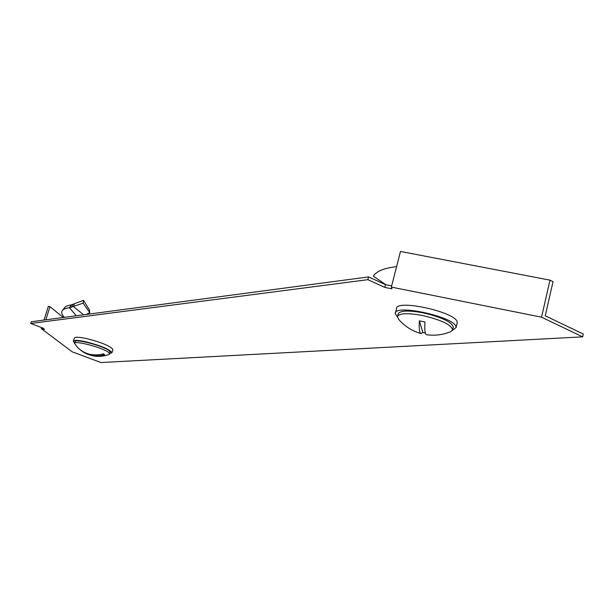 <?xml version="1.0" encoding="UTF-8"?>
<svg xmlns="http://www.w3.org/2000/svg" width="614" height="614" viewBox="0 0 614 614"><rect width="100%" height="100%" fill="white"/><g stroke="black" fill="none" stroke-linecap="round" stroke-linejoin="round"><path stroke-width="0.92" d="M100.988 362.544L72.183 351.814L41.299 328.597L44.576 329.342L42.949 328.114L30.7 323.486L367.863 279.669L384.809 287.413L391.955 288.849L391.348 287.091L541.533 317.185L582.678 336.848L100.988 362.544M30.7 323.486L31.253 321.751L368.584 276.914L385.515 284.666L391.655 285.901M541.533 317.185L550.006 280.145L553.022 281.649L545.24 315.78L583.3 334.031L582.678 336.848M384.809 287.413L385.515 284.666M367.863 279.669L368.584 276.914M550.006 280.145L400.489 251.456L391.348 287.091M41.614 327.607L41.299 328.597M63.319 317.492L49.98 306.678L48.345 306.317L44.001 320.063M49.98 306.678L45.827 319.817M397.388 317.031L395.309 313.608C393.62 303.446 455.527 316.977 456.033 327.016L456.079 327.538L452.388 330.432M395.516 312.787L396.506 308.888C394.856 298.611 456.724 312.073 457.2 322.235L457.046 323.57M426.592 334.73L426.538 334.722C425.018 334.315 424.489 330.079 424.957 321.997L419.362 320.838L422.869 332.473L421.004 333.555C412.14 331.038 404.718 326.333 398.739 319.441L397.381 316.862C398.724 313.171 407.143 312.726 422.639 315.535C440.783 319.825 450.791 324.499 452.648 329.557L451.144 331.499L450.062 331.944M397.573 316.126L398.041 314.261C399.392 310.546 407.811 310.078 423.307 312.871C441.443 317.154 451.436 321.843 453.293 326.932L453.117 327.653M422.869 332.473L425.341 333.034M421.004 333.555C419.485 333.041 418.94 328.805 419.362 320.838M385.937 284.758L373.358 276.185C376.267 271.258 384.019 268.08 396.59 266.653M78.27 348.176L74.547 343.533C73.703 339.933 103.597 347.816 108.778 352.574L109.699 353.864L109.277 354.385C101.049 357.409 93.006 356.987 85.146 353.119M74.624 343.295L75.077 341.821C74.24 338.199 104.127 346.073 109.3 350.855L110.144 352.382M102.223 354.186L104.679 354.754L103.536 353.841C93.604 356.373 85.108 354.408 78.039 347.954M104.679 354.754C97.081 356.811 90.089 355.997 83.696 352.313L80.787 350.264M74.708 343.019L73.319 341.3C73.818 339.91 78.093 340.087 86.144 341.837C101.11 345.743 109.722 349.351 111.971 352.659L109.783 353.58M73.396 341.039L74.279 338.199C74.785 336.787 79.06 336.956 87.111 338.698C102.078 342.589 110.673 346.212 112.915 349.558L112.83 349.819M86.198 314.452L89.79 312.679L89.49 310.032L83.519 300.33L71.27 304.912C67.532 305.45 65.199 306.493 64.278 308.051L62.628 310.177M89.79 312.679L83.151 303.162L83.519 300.33M76.259 315.773L69.436 307.721L83.151 303.162M64.416 317.346C61.922 314.767 61.139 312.626 62.068 310.907C63.012 309.303 65.475 308.243 69.436 307.721L71.27 304.912M74.279 303.915L73.419 306.586L83.657 314.79M71.385 307.338L72.744 304.552M456.079 327.538L457.246 322.764M452.648 329.557L453.293 326.932M426.538 334.722C435.019 335.904 443.216 334.83 451.144 331.499M109.699 353.864L110.221 352.152M111.971 352.659L112.915 349.558"/></g></svg>
